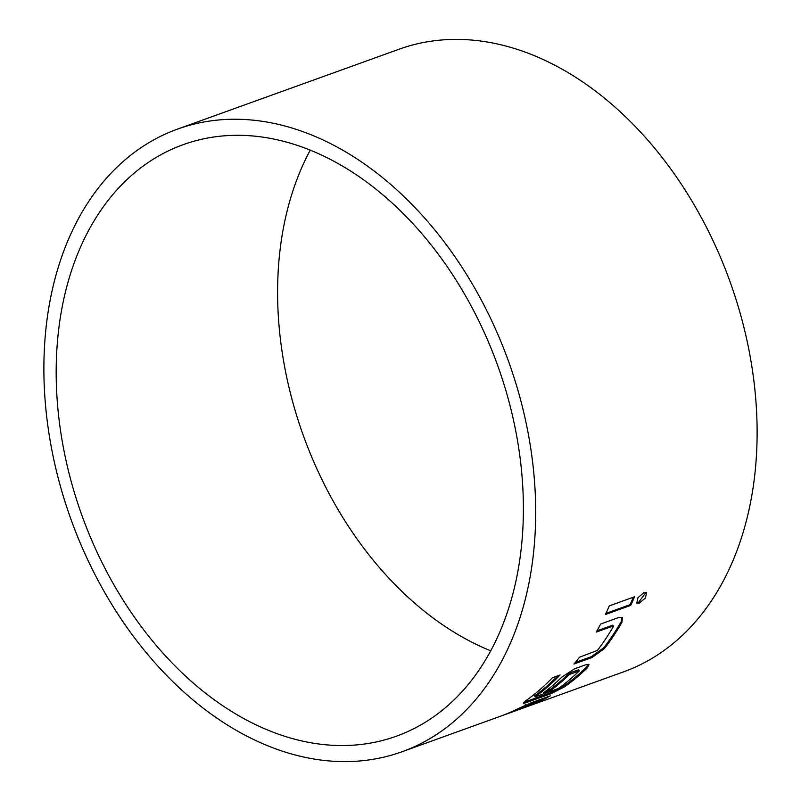 <?xml version="1.0" encoding="UTF-8"?>
<svg xmlns="http://www.w3.org/2000/svg" width="801" height="801" viewBox="0 0 801 801"><rect width="100%" height="100%" fill="white"/><g stroke="black" fill="none" stroke-linecap="round" stroke-linejoin="round"><path stroke-width="1.2" d="M636.455 602.642L638.507 602.472L646.087 592.279M639.238 603.173L645.426 597.997L646.527 592.55L644.044 592.45L637.956 597.686L636.765 603.093L639.238 603.173L638.507 602.472M148.636 162.202A314.392 220.986 70.2 0 1 183.139 144.681A314.392 220.986 70.2 0 1 487.579 339.954A314.392 220.986 70.2 0 1 430.938 718.647A314.392 220.986 70.2 0 1 396.435 736.169A314.392 220.986 70.2 0 1 91.995 540.895A314.392 220.986 70.2 0 1 148.636 162.202M402.042 751.738A330.933 232.62 70.2 0 1 81.582 546.182A330.933 232.62 70.2 0 1 141.206 147.564A330.933 232.62 70.2 0 1 177.522 129.111A330.933 232.62 70.2 0 1 497.982 334.668A330.933 232.62 70.2 0 1 438.367 733.285A330.933 232.62 70.2 0 1 402.042 751.738L500.054 716.394A330.933 232.62 -109.8 0 0 518.187 708.595L532.164 702.397L550.247 695.869A330.933 232.62 -109.8 0 1 543.018 699.704L524.965 706.282A330.933 232.62 -109.8 0 1 507.804 713.601A330.933 232.62 -109.8 0 1 503.909 714.953M177.522 129.111L398.958 49.261A330.933 232.62 70.2 0 1 719.418 254.818A330.933 232.62 70.2 0 1 659.794 653.436A330.933 232.62 70.2 0 1 623.478 671.889L507.804 713.601M523.494 702.587C522.683 703.548 523.674 703.528 526.457 702.537L550.998 693.686L564.645 686.787A330.933 232.62 -109.8 0 0 587.173 667.964L588.995 664.65L585.521 664.85L574.677 668.755L561.861 677.085A330.933 232.62 -109.8 0 1 543.579 692.825L551.328 690.031A330.933 232.62 -109.8 0 0 569.461 674.442L579.283 670.898A330.933 232.62 -109.8 0 1 558.527 688.409L535.018 696.89A330.933 232.62 -109.8 0 0 560.119 674.963L552.37 677.766A330.933 232.62 -109.8 0 1 525.636 700.855L523.233 703.158M490.763 650.812A314.392 220.986 70.2 0 1 310.237 150.188M613.306 625.951L613.516 626.292A330.933 232.62 -109.8 0 1 597.396 650.432L579.473 657.231A330.933 232.62 -109.8 0 1 573.957 664.039L592.039 657.521L604.425 648.57A330.933 232.62 -109.8 0 0 621.876 622.437L622.487 617.611L618.783 617.491L600.7 624.009A330.933 232.62 -109.8 0 1 596.254 632.099L613.306 625.951L612.615 625.191L596.975 630.828M630.727 605.396A330.933 232.62 -109.8 0 0 634.602 596.745L609.291 605.876A330.933 232.62 -109.8 0 1 605.406 614.517L630.727 605.396L630.007 604.695A329.832 231.839 -109.8 0 0 633.391 597.186M605.946 613.366L630.007 604.695M575.268 662.477L591.418 656.65L592.039 657.521M591.418 656.65L603.794 647.729L604.425 648.57M603.794 647.729A329.832 231.839 -109.8 0 0 621.186 621.686L621.876 622.437M621.186 621.686L622.087 617.301M523.894 702.197L525.977 701.556L526.457 702.537M525.977 701.556L550.517 692.705L550.998 693.686M550.517 692.705L564.134 685.816L564.645 686.787M564.134 685.816A329.832 231.839 -109.8 0 0 586.592 667.053L587.173 667.964M586.592 667.053L588.485 664.329M546.412 690.662L550.808 689.07L551.328 690.031M550.808 689.07A329.832 231.839 -109.8 0 0 568.88 673.531L569.461 674.442M568.88 673.531L569.801 672.95L570.382 673.851M569.801 672.95L578.582 669.776L579.173 670.687M534.507 695.929A329.832 231.839 -109.8 0 0 557.886 675.774M524.535 705.27L524.965 706.282M525.536 704.84L525.967 705.851M529.731 703.328L542.587 698.692L543.018 699.704"/></g></svg>
